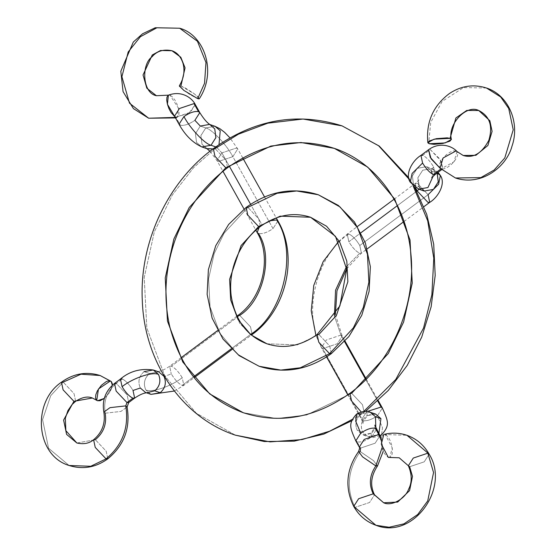 <?xml version="1.0" encoding="UTF-8"?>
<svg xmlns="http://www.w3.org/2000/svg" width="555" height="555" viewBox="0 0 555 555"><rect width="100%" height="100%" fill="white"/><g stroke="black" fill="none" stroke-linecap="round" stroke-linejoin="round"><path stroke-width="0.42" stroke-dasharray="2.77 2.08" d="M260.357 226.502L258.72 218.843L247.898 207.362L258.72 218.843L260.357 226.502M331.335 353.632L329.698 345.973L318.875 334.498L329.698 345.973L331.335 353.632M259.171 366.286L237.457 354.104L219.988 333.395L210.033 306.825L208.597 278.853L214.195 253.566L224.144 233.155L247.898 207.362L224.144 233.155L214.195 253.566L208.597 278.853L210.033 306.825L219.988 333.395L237.457 354.104L259.171 366.286M266.927 343.795L297.3 344.891L318.875 334.498L297.3 344.891L266.927 343.795M318.313 194.763L296.675 190.969L277.139 193.265L247.898 207.362L246.149 207.417M310.557 217.255L326.576 226.246L339.459 241.522L346.806 261.121L347.86 281.753L336.392 315.469L318.875 334.498L317.127 334.547M227.543 167.735L225.913 160.076L215.083 148.594L225.913 160.076L227.543 167.735M408.986 179.092L413.107 185.842L408.986 179.092M363.83 411.373L362.394 412.455L364.142 412.4L362.512 404.748L351.683 393.266L362.512 404.748L364.142 412.4L362.394 412.455L352.363 419.351L362.394 412.455L361.125 411.845L362.394 412.455L363.83 411.373M235.417 435.175L196.262 413.204L164.759 375.874L146.811 327.956L144.224 277.514L154.318 231.907L172.258 195.103L193.535 167.749L215.083 148.594L193.535 167.749L172.258 195.103L154.318 231.907L144.224 277.514L146.811 327.956L164.759 375.874L196.262 413.204L235.417 435.175M243.173 412.684L276.515 418.532L306.624 414.987L351.683 393.266L306.624 414.987L276.515 418.532L243.173 412.684M342.06 125.874L303.044 119.027L267.815 123.175L238.428 134.178L215.083 148.594L213.335 148.65M334.304 148.365L367.771 167.145L394.688 199.044L410.027 239.996L412.24 283.099L403.61 322.067L388.278 353.521L351.683 393.266L349.934 393.315M75.66 401.272L74.03 393.613L63.201 382.131L74.03 393.613L75.66 401.272M112.346 385.239L109.397 392.753L104.291 398.428M97.493 400.745L96.397 399.975L97.493 400.745M96.279 399.898L92.387 398.011L96.279 399.898M134.65 398.115L133.013 390.456C129.357 384.462 125.742 380.64 122.19 378.975L116.266 383.387C106.955 391.192 103.265 401.126 105.186 413.197L103.847 412.087L105.186 413.197L120.934 411.428L127.088 407.002L120.934 411.428L105.186 413.197C103.265 401.126 106.955 391.192 116.266 383.387L127.088 394.869L128.725 402.528L127.088 394.869L116.266 383.387L122.19 378.975L120.442 379.03M153.284 369.991L144.05 371.642C138.93 376.214 137.682 381.673 140.304 388.014C137.654 381.798 138.903 376.339 144.05 371.642L149.524 373.529C144.369 378.226 143.121 383.685 145.771 389.901C151.522 392.989 171.564 386.266 182.213 377.671L183.844 385.33L182.102 385.378C178.543 383.72 174.936 379.891 171.273 373.897L164.384 376.443L171.273 373.897C174.853 379.807 178.46 383.637 182.102 385.378L183.844 385.33L182.213 377.677C178.634 371.767 175.026 367.937 171.384 366.189L239.684 315.365L237.942 315.413M151.002 394.369L145.771 389.901L151.002 394.369M237.387 316.933L239.573 323.072L250.666 334.353L231.268 348.79L250.402 334.554L251.089 334.721L250.402 334.554L239.573 323.072L237.387 316.933M269.487 220.821L262.071 224.844L259.136 227.432L262.071 224.844L250.603 204.302L262.071 224.844L269.487 220.821M257.152 232.524L258.436 233.502C273.719 255.723 263.41 300.741 239.684 315.365L250.513 326.846L252.143 334.505L250.513 326.846L239.684 315.365L171.384 366.189L169.643 366.244L171.273 373.904L169.643 366.244L171.384 366.189C174.943 367.854 178.55 371.677 182.213 377.671C171.564 386.266 151.522 392.989 145.771 389.901C143.148 383.56 144.397 378.101 149.524 373.529L158.758 371.878L149.524 373.529L144.05 371.642M221.896 152.882L236.472 147.991L237.748 148.969L232.836 156.656C226.822 144.994 211.934 129.211 205.766 127.948L215 126.297L205.766 127.948L200.896 135.552L202.02 144.321L207.244 148.795L202.02 144.321L200.875 135.649L205.766 127.948L200.3 126.061L195.402 133.769L196.546 142.434L201.777 146.908L196.546 142.434L195.429 133.665L200.3 126.061L205.766 127.948C211.934 129.211 226.822 144.994 232.836 156.656L273.011 228.611C267.17 232.58 262.314 234.21 258.436 233.502C262.425 234.175 267.281 232.545 273.011 228.611L232.836 156.656L218.254 161.547L216.977 160.568L218.254 161.547L232.836 156.656L237.748 148.969L236.472 147.991L221.896 152.882L216.977 160.568L221.896 152.882L216.478 147.137L221.896 152.882L229.423 166.361L221.896 152.882M219.003 144.619L216.478 147.137L215.749 146.888L216.478 147.137L219.003 144.619M168.415 95.155L156.413 95.717L169.99 95.189L178.37 108.058L177.413 117.181L175.803 117.16L174.527 116.182L175.81 117.16L180.306 125.215L179.022 124.237L180.306 125.215C184.073 125.957 188.936 124.327 194.881 120.324C189.047 124.292 184.184 125.923 180.306 125.215L175.81 117.16L175.207 117.403L190.386 112.27L195.304 104.583L188.818 113.359L175.81 117.16L174.79 116.647L177.413 117.181L175.81 117.16L174.527 116.182L179.39 108.537M199.28 98.776L194.784 94.17L180.93 85.928L179.341 85.789M107.802 458.839L106.171 451.18L95.342 439.699L106.171 451.18L107.802 458.839M69.118 465.499L48.562 448.246L42.589 419.635L50.741 395.66L63.201 382.131L50.741 395.66L42.589 419.635L48.562 448.246L69.118 465.499M76.874 443.001L95.342 439.699L76.874 443.001M105.186 413.197C106.9 423.93 103.619 432.761 95.342 439.699L93.601 439.747M122.19 378.975C125.825 380.723 129.44 384.553 133.013 390.463M133.013 390.456L140.304 388.014L145.528 392.482L146.499 392.76L145.577 392.503M193.501 376.894L182.102 385.378L193.501 376.894M213.016 148.886L216.478 147.137L213.016 148.886M179.681 28.236L156.926 27.764L140.394 36.713L128.177 52.01L121.913 76.715L129.481 103.174L148.657 118.215M171.925 50.727L180.798 57.241L185.072 67.863L180.93 85.928L179.473 85.692L179.515 86.455L182.311 89.195L189.422 94.246L196.463 98.145L198.6 98.88L199.321 98.617L197.573 96.459L193.043 92.893L185.384 88.044L180.93 85.928M194.056 103.619L195.291 104.562M175.498 117.917L177.683 117.043L178.828 115.273L179.064 112.124L178.37 108.058L176.837 103.716L174.707 99.74L172.307 96.75L169.99 95.189L168.387 95.169M209.818 124.514L200.3 126.061L194.881 120.324L199.8 112.637M277.93 220.925L273.011 228.611L277.93 220.925M116.266 383.387L114.517 383.436M100.143 375.52L81.023 374.188L63.201 382.131L61.459 382.18M104.305 398.379L109.397 392.753L111.444 388.826L112.346 385.212M383.678 502.774L397.699 502.06L409.583 490.592L412.49 476.405L409.646 466.727L399.191 457.785L409.646 466.727L424.221 461.836L429.14 454.15L424.221 461.836L409.646 466.727L408.362 465.749M383.817 434.454L406.947 435.293L385.225 434.537L392.246 447.857L389.742 457.5M375.922 525.273L355.006 507.388C345.952 488.532 347.701 469.925 360.237 451.576L373.508 460.636L377.483 465.992L373.508 460.636L360.237 451.576C347.701 469.925 345.952 488.532 355.006 507.388L369.581 502.497L374.5 494.81L369.581 502.497L355.006 507.388L353.722 506.41M382.062 447.732L381.112 440.288L382.062 447.732M380.064 435.508L375.145 443.195L360.57 448.086L375.145 443.195L380.064 435.508M356.636 414.037L361 413.912L370.234 412.254L361 413.912C355.852 418.609 354.603 424.069 357.254 430.278L362.477 434.752L371.711 433.101L370.844 433.122L371.656 436.952L376.574 429.265L371.656 436.958C365.814 440.92 360.958 442.55 357.08 441.842L360.57 448.086L357.08 441.842C360.847 442.585 365.71 440.954 371.656 436.952L370.844 433.122L371.718 433.101L375.825 427.836L371.718 433.101L362.477 434.752L357.254 430.278L362.72 432.165L367.951 436.639L377.185 434.981L380.015 435.425L377.185 434.981L367.951 436.639L362.72 432.165L357.254 430.278C354.576 424.187 355.824 418.727 361 413.912M381.549 434.856L382.492 427.738L377.469 415.716C371.517 419.719 366.661 421.349 362.894 420.607L361.61 419.629L366.529 411.942L367.348 415.771L366.473 415.792C361.291 420.614 360.042 426.073 362.72 432.165C360.07 425.949 361.319 420.496 366.466 415.799L367.348 415.771L366.529 411.942L367.146 411.498L366.522 411.942L361.61 419.629L362.894 420.607C366.765 421.307 371.628 419.677 377.462 415.716L382.388 408.029L377.469 415.716L382.492 427.738L381.549 434.856M340.93 335.088L326.354 339.979L321.435 347.666L322.719 348.644C301.316 317.536 315.746 254.509 348.963 234.037L347.215 234.092L348.852 241.751C352.349 247.572 355.956 251.394 359.675 253.233L346.466 266.664L359.675 253.233C356.039 251.484 352.432 247.655 348.852 241.751L360.993 232.712L348.852 241.751L347.215 234.092L348.963 234.043C352.605 235.792 356.213 239.614 359.793 245.518L361.423 253.177L359.682 253.233L361.423 253.177L359.793 245.518L428.085 194.694L359.793 245.518C356.296 239.704 352.682 235.875 348.963 234.037C315.746 254.509 301.316 317.536 322.719 348.644L362.894 420.607L322.719 348.644L337.294 343.753L342.213 336.066L337.294 343.753L322.719 348.644L321.435 347.666L326.354 339.979L340.93 335.088L342.213 336.066L340.93 335.088L334.401 315.955L340.93 335.088L344.572 341.616L340.93 335.088M440.386 175.477L438.589 184.246L428.085 194.694L417.263 183.212L415.515 183.261L415.639 187.743L415.515 183.261L417.263 183.212L428.085 194.694L429.723 202.353M413.496 184.704L412.4 175.838L417.249 168.331L426.483 166.68L417.249 168.331L412.379 175.935L413.496 184.704L418.727 189.172L413.496 184.704L418.969 186.591L424.193 191.059L418.969 186.591L417.846 177.822L422.716 170.219L431.95 168.567L437.153 172.994L431.95 168.567L422.716 170.219L417.866 177.718L418.969 186.591L419.608 187.077L418.942 189.248L419.608 187.077L413.496 184.704L410.291 182.262M431.707 171.148L433.143 176.15L431.707 171.148L437.18 173.035L431.707 171.148L426.483 166.68L431.707 171.148M435.162 174.478L433.524 166.819L431.068 170.662L433.524 166.819L435.162 174.478M456.98 151.494L454.004 161.762L441.058 168.838L455.461 177.988L441.058 168.838L442.807 168.789L441.169 161.13L430.347 149.649L422.702 155.338C426.337 157.086 429.945 160.908 433.524 166.812C429.868 160.825 426.261 156.996 422.702 155.338L430.347 149.649L439.955 159.119L442.807 168.789L441.065 168.838L440.053 168.214L441.058 168.838L443.723 168.88L447.115 167.548L450.729 165.05L454.004 161.762L456.453 158.189L457.695 154.873L457.535 152.306M486.485 88.009L463.529 87.593L442.168 101.392L430.749 122.336L428.89 141.206L430.749 122.336L442.168 101.392L463.529 87.593L486.485 88.009M428.89 141.234L429.168 143.731L428.89 141.234M360.237 451.576L358.592 451.513L360.237 451.576L360.57 448.086L359.286 447.108L360.57 448.086M378.898 433.434L377.178 434.988L378.898 433.434M377.768 401.078L365.78 379.599L377.768 401.078M397.442 205.586L416.798 191.184L397.442 205.586M440.843 168.998L440.386 168.554L440.843 168.998M463.217 155.49L475.906 155.303L487.887 145.465L492.098 131.382L489.85 120.733L478.729 110.501M456.016 150.918L453.352 150.877L449.959 152.209L446.345 154.706L443.07 157.995L440.621 161.567L439.38 164.877L439.532 167.437L440.053 168.214L441.058 168.838L442.807 168.789L441.586 169.698M420.954 155.386L422.702 155.338M375.707 414.141L366.473 415.792L375.707 414.141C375.499 413.087 372.71 413.628 367.348 415.771C363.469 420.933 362.165 423.583 363.421 423.729L361.61 419.629L347.791 394.876M357.08 441.842L355.804 440.864M388.333 457.41L389.367 457.563L391.108 456.536L392.191 453.9L392.447 450.056L391.844 445.596L390.463 441.19L388.528 437.513L386.329 435.127L384.192 434.385L382.45 435.418L381.812 436.556L381.132 439.858L381.306 444.09L382.319 448.606L384.011 452.727L386.12 455.815L388.333 457.41M408.653 177.628L414.474 186.973M365.551 411.345L351.821 420.718M174.353 391.032L183.844 385.33L194.125 377.684M242.75 157.918L237.748 148.969L229.936 137.82M146.714 392.746L145.528 392.482L146.36 392.773M231.99 349.497L251.45 335.019M209.956 151.231L216.977 160.568L222.964 171.294M244.033 209.034L255.841 230.179M264.527 196.921L276.23 217.893M236.992 316.121L217.636 330.523M181.159 357.67L169.643 366.244C164.863 369.491 160.839 371.281 157.571 371.614L158.758 371.878M383.269 451.18L381.347 438.166M380.189 435.744L373.12 437.562L367.951 436.639L362.477 434.752C364.122 435.71 366.911 435.169 370.844 433.122C374.701 428.023 376.006 425.373 374.764 425.165M326.604 356.921L321.435 347.666L315.927 335.421M338.661 241.39L347.215 234.092L357.469 226.461M394.071 199.224L415.515 183.261L419.025 179.938C418.165 179.869 418.359 182.248 419.608 187.077C422.147 190.081 423.673 191.413 424.193 191.059M438.027 172.341L431.95 168.567L426.483 166.68L431.068 170.662C432.317 175.491 432.512 177.871 431.651 177.801M335.38 314.401L342.213 336.066L345.03 341.117M366.251 379.12L378.253 400.627M346.653 268.814L361.423 253.177L367.243 248.848M404.019 221.48L423.923 206.668"/><path stroke-width="0.83" d="M258.609 226.551L260.357 226.502L258.609 226.551L241.092 245.581L229.617 279.29L230.679 299.929L238.019 319.527L250.909 334.804L266.927 343.795L250.909 334.804L238.019 319.527L230.679 299.929L229.617 279.29L241.092 245.581L258.609 226.551L247.78 215.076L246.149 207.417L247.898 207.362L277.139 193.265L296.675 190.969L318.313 194.763L340.028 206.946L357.496 227.654L367.452 254.225L368.881 282.197L363.282 307.484L353.334 327.894L329.587 353.688L331.335 353.632L329.587 353.688L300.345 367.778L280.809 370.081L259.171 366.286L280.809 370.081L300.345 367.778L329.587 353.688L318.757 342.206L317.127 334.547L318.875 334.498L336.392 315.469L347.86 281.753L346.806 261.121L339.459 241.522L326.576 226.246L310.557 217.255L280.178 216.152L258.609 226.551L280.178 216.152L310.557 217.255L335.511 236.368L346.681 269.272L339.875 305.937L317.127 334.547L318.757 342.206L329.587 353.688L353.334 327.894L363.282 307.484L368.881 282.197L367.452 254.225L357.496 227.654L340.028 206.946L318.313 194.763L338.363 205.447L354.458 221.965L365.377 242.93L370.351 266.698L369.089 291.458L361.728 315.365L348.824 336.621L331.335 353.632C308.497 369.963 284.438 374.181 259.171 366.286L239.115 355.602L223.02 339.084L212.107 318.119L207.126 294.351L208.389 269.591L215.756 245.685L228.66 224.428L246.149 207.417L247.78 215.076L258.609 226.551M351.821 420.718L323.766 434.1L294.192 441.149L264.319 441.523L235.417 435.175L270.077 441.877L302.031 439.581L329.601 431.207L352.363 419.351L329.601 431.207L302.031 439.581L270.077 441.877L235.417 435.175C182.165 417.575 144.314 362.29 142.309 300.72C139.263 242.792 167.596 182.054 213.335 148.65L214.972 156.302L225.795 167.783L270.861 146.062L300.963 142.517L334.304 148.365C375.548 162.032 406.489 203.907 410.853 253.566C416.514 305.812 391.386 363.254 349.934 393.315L351.572 400.974L361.125 411.845L351.572 400.974L349.934 393.315L351.683 393.266L388.278 353.521L403.61 322.067L412.24 283.099L410.027 239.996L394.688 199.044L367.771 167.145L334.304 148.365L300.963 142.517L270.861 146.062L225.795 167.783L227.543 167.735L225.795 167.783L189.2 207.528L173.875 238.983L165.244 277.951L167.45 321.054L182.789 361.999L209.714 393.904L243.173 412.684L209.714 393.904L182.789 361.999L167.45 321.054L165.244 277.951L173.875 238.983L189.2 207.528L225.795 167.783L214.972 156.302L213.335 148.65L215.083 148.594L238.428 134.178L267.815 123.175L303.044 119.027L342.06 125.874L378.621 145.764L408.986 179.092L378.621 145.764L342.06 125.874L379.245 146.062L408.653 177.628M413.107 185.842L427.704 220.779L433.788 258.228L431.866 294.844L423.555 328.033L395.784 379.447L363.83 411.373L395.784 379.447L423.555 328.033L431.866 294.844L433.788 258.228L427.704 220.779L413.107 185.842M133.013 390.463L134.65 398.115L132.902 398.164L126.977 402.576L128.725 402.528L126.977 402.576L125.749 405.885C129.169 427.35 122.606 445.013 106.06 458.888L90.715 466.283L69.118 465.499C35.478 455.488 31.795 402.021 61.459 382.18L63.09 389.839L73.919 401.32L92.387 398.011L73.919 401.32L75.66 401.272L73.919 401.32L63.61 420.073L66.593 434.378L76.874 443.001L66.593 434.378L63.61 420.073L73.919 401.32L63.09 389.839L61.459 382.18L63.201 382.131L81.023 374.188L100.143 375.52L111.118 381.389L112.346 385.239L112.318 383.699L111.305 381.542L100.143 375.52L111.118 381.389M104.291 398.428L97.493 400.745L96.743 400.349L98.457 388.979L110.362 380.987L107.781 381.014L106.241 381.604L101.336 385.343L97.305 390.942L95.807 394.792L95.536 398.039L96.549 400.19L97.493 400.745L100.08 400.717L104.305 398.379M122.19 378.975L120.442 379.03L122.072 386.689L120.442 379.03L114.517 383.436L116.148 391.095L126.977 402.576L116.148 391.095L114.517 383.436C105.436 390.921 101.884 400.467 103.847 412.087C105.596 423.312 102.182 432.532 93.601 439.747L95.231 447.406L106.06 458.888C122.606 445.013 129.169 427.35 125.749 405.885L127.088 407.002L125.749 405.885L109.994 407.654L103.847 412.087L109.994 407.654L125.749 405.885L126.977 402.576L132.902 398.164L134.65 398.115L128.725 402.528L127.088 407.002C130.598 428.03 124.174 445.304 107.802 458.839L106.06 458.888L107.802 458.839C95.717 467.518 82.82 469.738 69.118 465.499L90.715 466.283L106.06 458.888L95.231 447.406L93.601 439.747L95.342 439.699C103.619 432.761 106.9 423.93 105.186 413.197M122.072 386.689C132.728 378.094 152.764 371.371 158.515 374.458L153.284 369.991L158.515 374.458C161.165 380.681 159.916 386.134 154.769 390.831L146.499 392.76L154.769 390.831L160.235 392.718L151.002 394.369L160.235 392.718L154.769 390.831C159.889 386.259 161.137 380.799 158.515 374.458C152.764 371.371 132.728 378.094 122.072 386.689C125.735 392.676 129.343 396.506 132.902 398.164C129.26 396.423 125.652 392.593 122.072 386.689M145.577 392.503L140.304 388.014L133.013 390.456M164.384 376.443L163.989 376.346C166.611 382.686 165.355 388.146 160.235 392.718C165.383 388.021 166.639 382.562 163.989 376.346L164.384 376.443M237.942 315.413L237.387 316.933L237.942 315.413L239.684 315.365C263.41 300.741 273.719 255.723 258.436 233.502L257.152 232.524L259.136 227.432L257.152 232.524C272.116 257.208 262.869 298.077 237.942 315.413L236.992 316.121M250.402 334.554C283.612 314.088 298.049 251.061 276.647 219.953L269.487 220.821L276.647 219.953L277.93 220.925L276.647 219.953C298.049 251.061 283.612 314.088 250.402 334.554M209.533 124.41L209.922 124.57C206.987 122.69 203.616 118.715 199.8 112.637L195.304 104.583L194.021 103.605L198.517 111.659L199.8 112.637L194.888 120.324L200.3 126.061L209.533 124.41L215 126.297L220.231 130.772L219.003 144.619L220.231 130.772L215 126.297L219.988 128.781L224.615 132.354L229.936 137.82M199.8 112.637L198.517 111.659C194.75 110.917 189.893 112.547 183.941 116.55C189.956 128.212 204.844 143.995 211.011 145.257L215.749 146.888L211.011 145.257L201.777 146.908L211.011 145.257C204.844 143.995 189.956 128.212 183.941 116.55L179.022 124.237L183.948 116.55C189.782 112.582 194.645 110.951 198.517 111.659L194.056 103.619M175.207 117.403L148.657 118.215L129.481 103.174L121.913 76.715L128.177 52.01L140.394 36.713L156.926 27.764L179.681 28.236L197.434 41.264L205.974 62.507L204.545 83.305L197.691 98.637L199.28 98.776C217.276 71.713 204.212 34.896 179.681 28.236L155.247 27.75L142.538 33.793L133.304 42.041L120.81 71.248L123.064 91.637L133.415 108.614L148.657 118.215L175.207 117.403M180.93 85.928L185.072 67.863L180.798 57.241L171.925 50.727L160.548 50.491L152.278 54.966L143.037 74.967L146.825 88.196L156.413 95.717L146.825 88.196L143.037 74.967L152.278 54.966L160.548 50.491L171.925 50.727C163.489 49 156.843 51.046 151.973 56.867C141.331 64.172 142.122 93.073 156.413 95.717L168.415 95.155M231.268 348.79L193.501 376.894L231.268 348.79M251.45 335.019L252.143 334.505L251.089 334.721L252.143 334.505C286.463 310.141 298.819 256.389 277.93 220.925L276.23 217.893M250.603 204.302L229.423 166.361L250.603 204.302M206.855 148.636L213.016 148.886L207.244 148.795L201.777 146.908C192.613 142.635 185.03 135.08 179.022 124.237L174.527 116.182L179.445 108.496L194.021 103.605L179.39 108.537M171.925 50.727C177.135 52.503 180.826 56.686 182.997 63.27C185.023 70.971 183.809 78.477 179.341 85.789L183.844 90.396L197.691 98.637L204.545 83.305L205.974 62.507L197.434 41.264L179.681 28.236M174.79 116.647L167.43 104.291L168.387 95.169L166.972 97.076L166.729 100.233L167.43 104.291L168.956 108.634L171.086 112.609L174.79 116.647M211.011 145.257L215.902 137.55L214.757 128.885L209.846 124.528L214.757 128.885L215.881 137.654L211.011 145.257M158.758 371.878L163.989 376.346L158.758 371.878L153.284 369.991L144.05 371.642M114.517 383.436L116.266 383.387M198.593 98.88L199.148 98.873M179.473 85.692L179.515 86.455M375.922 525.273C366.279 521.79 358.884 515.505 353.722 506.41L358.641 498.73L373.217 493.839L358.641 498.73L353.722 506.41L375.922 525.273C413.031 540.064 450.584 487.914 429.14 454.15L406.947 435.293L429.14 454.15C423.978 445.054 416.583 438.769 406.947 435.293C399.364 432.747 391.657 432.463 383.817 434.454L381.306 444.09L388.333 457.41L399.191 457.785L388.333 457.41L399.191 457.785L408.362 465.749L413.281 458.062L427.856 453.171L433.552 472.527L427.732 500.901L417.735 514.499L403.971 523.844L389.131 527.25L375.922 525.273L389.131 527.25L403.971 523.844L417.735 514.499L427.732 500.901L433.552 472.527L427.856 453.171L413.281 458.062L408.362 465.749L409.646 466.727L412.49 476.405L409.583 490.592L397.699 502.06L383.678 502.774L373.217 493.839C368.693 484.404 369.568 475.101 375.839 465.929L382.062 447.732L375.839 465.929L377.483 465.992L375.839 465.929C369.568 475.101 368.693 484.404 373.217 493.839L383.678 502.774C391.331 506.632 405.261 498.834 408.619 489.191C412.15 482.385 412.067 474.574 408.362 465.749M361 413.912L356.636 414.037C347.839 423.742 350.066 427.627 355.804 440.864L360.715 433.184C366.557 429.216 371.413 427.586 375.298 428.287L376.574 429.265L375.298 428.287L378.781 434.53L381.112 440.288L378.781 434.53L380.064 435.508L378.781 434.53L375.298 428.287C371.524 427.544 366.668 429.175 360.715 433.177L355.693 421.155L356.636 414.037L355.693 421.155L360.715 433.177L355.804 440.864L357.08 441.842M360.57 448.086L360.237 451.576M375.707 414.141L370.234 412.254L375.464 416.729L375.825 427.836L375.464 416.729L380.931 418.616L378.898 433.434L380.931 418.616L375.707 414.141L380.931 418.616L375.464 416.729L370.234 412.254C367.528 410.423 362.991 411.019 356.636 414.037M380.015 435.425L381.549 434.856L380.015 435.425M346.466 266.664L335.567 290.216L334.401 315.955L335.567 290.216L346.466 266.664M423.923 206.668L429.723 202.353L427.974 202.402L417.145 190.92L416.798 191.184L418.942 189.248L417.145 190.92L415.639 187.743L417.145 190.92L427.974 202.402L429.723 202.353L428.085 194.694L438.589 184.246L440.386 175.477L437.153 172.994L438.297 181.804L433.427 189.408L424.193 191.059L433.427 189.408L438.277 181.901L437.125 173.014L440.386 175.477L438.027 172.341M433.143 176.15L427.96 187.521L418.727 189.172L427.96 187.521L433.143 176.15M424.193 191.059L418.727 189.172L410.291 182.262L412.087 173.493L422.584 163.045C426.247 169.039 429.854 172.869 433.413 174.527L435.162 174.478L433.413 174.527L441.058 168.838L433.413 174.527C429.771 172.778 426.164 168.949 422.584 163.045L420.954 155.386L422.584 163.045L412.087 173.493L410.291 182.262L413.496 184.704M456.016 150.918L463.217 155.49L456.016 150.918L443.07 157.995L440.053 168.214L455.461 177.988L480.845 177.614L494.151 170.003L504.8 157.939L513.229 129.773L508.727 108.475L500.679 96.952L486.485 88.009L500.679 96.952L508.727 108.475L513.229 129.773L504.8 157.939L494.151 170.003L480.845 177.614L455.461 177.988C481.393 186.563 506.493 167.006 511.974 146.236C520.215 122.932 508.664 95.099 486.485 88.009C473.54 83.93 461.17 85.775 449.363 93.552C433.136 105.804 425.956 122.169 427.829 142.649L429.168 143.731L445.089 142.933L451.409 139.451L450.07 138.362L455.905 117.972L466.769 110.438L478.729 110.501L489.85 120.733L492.098 131.382L487.887 145.465L475.906 155.303L463.217 155.49C473.214 158.508 481.74 153.471 488.802 140.394C493.09 126.02 489.732 116.05 478.729 110.501L466.769 110.438L455.905 117.972L450.07 138.362L434.149 139.166L427.829 142.649M355.804 440.864L359.286 447.108L364.205 439.421L378.781 434.53L364.205 439.421L359.286 447.108C359.938 446.678 359.709 448.149 358.592 451.513L362.568 456.862L375.839 465.929L362.568 456.862L358.592 451.513C346.209 469.294 344.586 487.595 353.722 506.41M381.105 407.051L377.768 401.078L381.105 407.051L367.146 411.498L381.105 407.051L382.388 408.029L381.105 407.051M365.78 379.599L344.572 341.616L365.78 379.599M360.993 232.712L397.442 205.586L360.993 232.712M457.535 152.306L457.022 151.543L463.217 155.49M440.386 168.554L431.082 158.792L428.599 149.697L430.229 157.356L440.386 168.554M422.702 155.338L420.954 155.386L428.599 149.697C439.768 141.539 452.172 145.986 457.022 151.543M429.168 143.731L433.968 144.328L442.945 143.426L449.973 141.123L451.368 139.291L450.07 138.362L447.184 137.848L436.292 138.674L429.265 140.97L427.87 142.808L429.168 143.731M317.127 334.547C300.623 346.195 283.889 349.275 266.927 343.795C247.086 336.268 235.174 320.339 231.199 295.995C230.02 286.401 230.72 276.765 233.308 267.073C238.137 250.062 247.155 236.541 260.357 226.502C276.855 214.854 293.588 211.774 310.557 217.255M318.313 194.763C293.04 186.869 268.988 191.08 246.149 207.417M349.934 393.315C315.268 417.894 279.678 424.353 243.173 412.684C205.738 398.719 181.312 370.206 169.885 327.145C163.309 298.618 164.96 269.813 174.846 240.724C185.682 210.449 203.248 186.119 227.543 167.735C262.217 143.155 297.799 136.696 334.304 148.365M414.474 186.973L426.733 214.369L433.712 244.235L435.189 275.447L431.131 306.818L421.689 337.19L407.224 365.419L388.278 390.456L365.551 411.345M342.06 125.874C297.258 111.791 254.35 119.38 213.335 148.65M93.601 439.747C89.265 443.431 83.694 444.52 76.874 443.001L65.858 430.659L65.33 418.206L67.953 410.54L72.06 404.553L75.66 401.272C82.216 397.137 87.787 396.055 92.387 398.011L96.743 400.349M120.442 379.03C129.669 371.198 140.616 368.187 153.284 369.991M146.36 392.773L151.002 394.369L174.353 391.032M175.498 117.917L148.657 118.215M194.125 377.684L231.99 349.497M222.964 171.294L244.033 209.034M255.841 230.179L257.152 232.524M195.304 104.583C192.717 98.943 182.546 89.924 168.387 95.169M209.956 151.231L206.953 148.691M242.75 157.918L264.527 196.921M217.636 330.523L181.159 357.67M134.65 398.115C139.354 394.896 143.377 393.106 146.714 392.746M100.143 375.52C86.448 371.281 73.558 373.501 61.459 382.18M383.678 502.774L374.5 494.81C369.908 485.465 370.9 475.857 377.483 465.992L383.269 451.18M381.347 438.166L374.764 425.165M380.189 435.744L381.549 434.856C390.345 425.151 388.118 421.266 382.388 408.029L378.253 400.627M315.927 335.421L311.251 310.869L313.769 285.443L323.204 261.537L338.661 241.39M441.586 169.698L435.162 174.478L431.651 177.801M451.409 139.451C447.295 125.014 466.089 104.014 478.729 110.501M345.03 341.117L366.251 379.12M367.243 248.848L404.019 221.48M410.291 182.262C404.56 174.076 412.677 160.256 420.954 155.386M440.386 175.477C446.116 183.663 437.999 197.483 429.723 202.353M394.071 199.224L357.469 226.461M335.38 314.401L336.968 290.771L346.653 268.814M326.604 356.921L347.791 394.876"/></g></svg>
